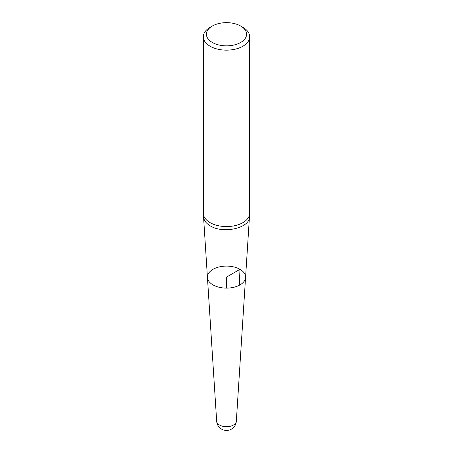 <?xml version="1.0" encoding="UTF-8"?>
<svg xmlns="http://www.w3.org/2000/svg" width="453" height="453" viewBox="0 0 453 453"><rect width="100%" height="100%" fill="white"/><g stroke="black" fill="none" stroke-linecap="round" stroke-linejoin="round"><path stroke-width="0.68" d="M213.012 284.892A19.077 11.014 0 0 0 233.471 287.361A19.077 11.014 0 0 0 245.56 277.513A19.077 11.014 180 0 1 239.988 284.892A19.077 11.014 180 0 1 213.012 284.892A19.077 11.014 180 0 1 207.44 277.513A19.077 11.014 0 0 0 213.012 284.892M203.323 36.772L203.323 213.193A23.177 13.38 0 0 0 203.34 213.686A23.177 13.38 0 0 0 210.113 222.655A23.177 13.38 0 0 0 234.971 225.645A23.177 13.38 0 0 0 249.66 213.686A23.177 13.38 0 0 0 249.677 213.193L249.677 36.772A23.177 13.38 180 0 1 235.367 49.134A23.177 13.38 180 0 1 210.113 46.234A23.177 13.38 180 0 1 203.323 36.772A23.177 13.38 180 0 1 210.113 27.31L212.298 26.048A20.085 11.597 0 0 0 212.298 42.446A20.085 11.597 0 0 0 240.702 42.446A20.085 11.597 0 0 0 240.702 26.048A20.085 11.597 0 0 0 212.298 26.048M242.887 27.31L240.702 26.048L242.887 27.31A23.177 13.38 180 0 1 249.677 36.772M216.67 421.245A9.853 9.853 0 0 0 231.426 429.144A9.853 9.853 0 0 0 236.33 421.245A9.836 5.679 0 0 1 233.454 425.05A9.836 5.679 0 0 1 222.904 426.324A9.836 5.679 0 0 1 216.67 421.245L207.44 277.513A19.077 11.014 180 0 1 226.5 266.092A19.077 11.014 180 0 1 245.56 277.513L249.66 213.686M239.28 285.282L239.988 269.32L226.5 277.106L226.5 288.119M207.44 277.513L203.55 216.976C203.873 220.424 206.109 223.386 210.26 225.86C223.187 234.127 249.722 228.114 249.45 216.976M203.55 216.976L203.34 213.686M236.33 421.245L245.56 277.513"/></g></svg>
